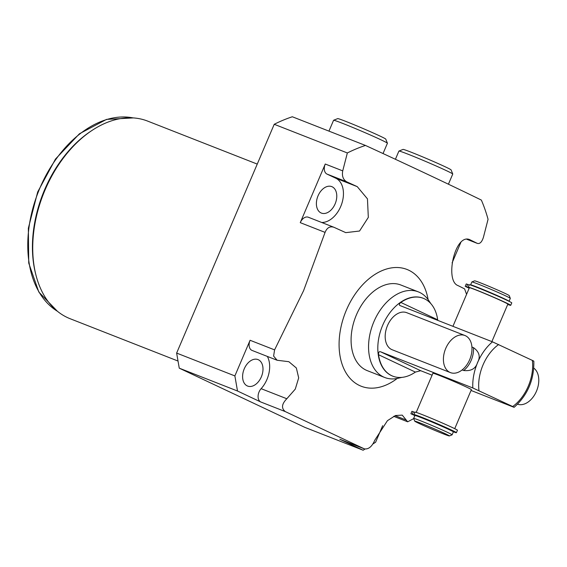 <?xml version="1.0" encoding="UTF-8"?>
<svg xmlns="http://www.w3.org/2000/svg" width="567" height="567" viewBox="0 0 567 567"><rect width="100%" height="100%" fill="white"/><g stroke="black" fill="none" stroke-linecap="round" stroke-linejoin="round"><path stroke-width="0.85" d="M414.846 415.611L410.884 413.74L414.172 414.824A23.091 0.765 23.1 0 1 413.917 414.569L414.959 412.131A23.091 0.765 23.1 0 1 436.491 420.48A23.091 0.765 23.1 0 1 457.434 430.247L456.392 432.685A23.091 0.765 23.1 0 1 453.274 431.778M410.884 413.74L411.925 411.302L414.86 412.351M415.186 415.498L412.889 414.59L414.881 415.526M413.917 414.569A23.091 0.765 23.1 0 1 435.456 422.925A23.091 0.765 23.1 0 1 456.392 432.685M452.246 431.161L452.324 430.977A19.597 0.652 -156.9 0 0 447.944 428.645A19.597 0.652 -156.9 0 0 428.135 420.005A19.597 0.652 -156.9 0 0 416.277 415.604L416.199 415.788M452.112 434.818L453.359 431.898A20.908 0.695 23.1 0 0 448.688 429.403A20.908 0.695 -156.9 0 0 427.553 420.19A20.908 0.695 -156.9 0 0 414.895 415.491L413.648 418.418A20.908 0.695 -156.9 0 0 413.655 418.439L414.753 421.182A18.817 0.624 -156.9 0 0 418.956 423.4A18.817 0.624 23.1 0 0 437.71 431.586A18.817 0.624 23.1 0 0 449.347 435.938L452.09 434.839A20.908 0.695 23.1 0 0 452.112 434.818A20.908 0.695 23.1 0 0 447.441 432.33A20.908 0.695 -156.9 0 0 426.306 423.11A20.908 0.695 -156.9 0 0 413.648 418.418M414.753 421.182A18.817 0.624 -156.9 0 1 425.874 425.271A18.817 0.624 -156.9 0 1 445.166 433.677A18.817 0.624 23.1 0 1 449.347 435.938M491.873 341.596L507.855 304.125A20.908 0.695 -156.9 0 0 503.184 301.637A20.908 0.695 -156.9 0 0 482.049 292.416A20.908 0.695 -156.9 0 0 469.398 287.724L452.934 326.323M454.734 428.673L471.375 389.657A20.908 0.695 -156.9 0 0 466.705 387.162A20.908 0.695 -156.9 0 0 445.57 377.941A20.908 0.695 -156.9 0 0 432.919 373.249L416.221 412.393M469.171 288.242L465.216 286.37L468.498 287.455A23.091 0.765 23.1 0 1 468.243 287.2A23.091 0.765 23.1 0 1 489.782 295.556A23.091 0.765 23.1 0 1 510.718 305.322A23.091 0.765 23.1 0 1 507.713 304.458M507.848 300.716A19.597 0.652 23.1 0 0 503.489 298.433A19.597 0.652 -156.9 0 0 483.679 289.794A19.597 0.652 -156.9 0 0 471.815 285.392L471.794 285.449M469.27 288.022L467.215 287.228L469.214 288.156M468.243 287.2L469.285 284.762A23.091 0.765 23.1 0 1 490.824 293.118A23.091 0.765 23.1 0 1 511.76 302.877L510.718 305.322M465.216 286.37L466.251 283.932L469.192 284.981M532.689 360.789C534.284 361.392 534.178 361.264 532.356 360.399L492.489 341.837L400.061 305.585M532.356 360.399A37.628 24.969 111.4 0 1 512.681 406.532C514.503 407.389 514.616 407.524 513.015 406.915C514.616 407.524 514.503 407.389 512.681 406.532L472.814 387.963L380.5 351.76C379.089 351.356 378.437 352.341 378.536 354.715A41.809 27.748 111.4 0 0 392.846 376.183A41.809 27.748 111.4 0 0 415.384 372.087L378.536 354.715M415.384 372.087L420.7 370.712L432.089 375.177M471.035 390.45L513.015 406.915M471.928 347.025L473.459 347.628C479.328 351.823 480.688 356.778 477.534 362.497C475.748 368.628 471.127 371.307 463.693 370.52L462.155 369.918M423.223 298.277A41.809 27.748 -68.6 0 0 423.067 298.214A41.809 27.748 -68.6 0 0 382.675 325.295A41.809 27.748 111.4 0 0 392.534 376.063A41.809 27.748 111.4 0 0 392.69 376.127M400.174 305.634C398.863 305.003 399.083 303.933 400.834 302.438A41.809 27.748 111.4 0 1 423.372 298.334A41.809 27.748 111.4 0 1 437.681 319.809L437.781 320.383M418.347 291.87L400.876 285.017A45.991 30.519 111.4 0 0 356.445 314.805A45.991 30.519 111.4 0 0 367.288 370.655L384.766 377.509A45.991 30.519 111.4 0 1 373.915 321.659A45.991 30.519 -68.6 0 1 418.347 291.87A45.991 30.519 -68.6 0 1 428.595 300.312L430.863 303.657M384.766 377.509A45.991 30.519 111.4 0 0 398.02 378.281L401.953 377.374M428.128 299.645A62.717 41.618 111.4 0 0 392.385 267.766A62.717 41.618 111.4 0 0 346.394 310.071A62.717 41.618 111.4 0 0 348.103 375.971A62.717 41.618 111.4 0 0 397.219 378.451M321.709 222.477A23.516 15.607 111.4 0 0 341.88 203.376A23.516 15.607 111.4 0 0 335.799 178.229L357.26 186.649L367.459 198.868L368.316 217.402L359.549 231.024L345.764 232.64L333.935 227.282C329.923 226.02 326.975 227.714 325.075 232.385L303.579 290.694L274.591 349.882L273.606 356.09L277.121 360.258L288.844 361.696L296.343 367.983L298.689 377.884L295.272 389.118L286.817 398.75C281.664 404.023 281.161 408.311 285.307 411.599L364.34 448.858C368.543 449.503 372.03 446.619 374.78 440.212L387.431 420.679L395.468 415.519L402.23 415.122L407.673 421.805L413.719 418.602M364.34 448.858L340.058 439.347A8.363 5.55 -68.6 0 1 339.831 439.248L364.34 448.858M460.843 242.4L452.105 262.882M466.57 294.344L464.6 288.872L458.044 285.605C444.287 280.828 455.315 231.705 470.334 239.947L477.343 243.399C479.88 244.093 481.915 242.031 483.445 237.212L488.059 219.294A185.856 123.33 -68.6 0 0 481.355 200.073C449.376 184.473 410.742 166.259 365.46 145.443L292.338 116.767A185.856 123.33 -68.6 0 0 274.23 124.286L176.635 353.078L234.88 375.921L237.502 391.01L179.257 368.167L176.635 353.078M382.661 425.689L375.595 442.253L373.051 443.883M469.823 239.721L469.299 239.543M477.343 243.399L466.882 239.302L477.343 243.399M325.075 232.385L300.255 222.647L325.26 164.026L342.73 170.88L347.344 152.962A185.856 123.33 -68.6 0 1 365.46 145.443M342.73 170.88C341.795 175.976 343.106 179.619 346.678 181.801L357.26 186.649M333.935 227.282L308.335 217.232A8.363 5.55 -68.6 0 0 300.255 222.647M179.257 368.167L304.897 427.39L363.135 450.233L364.957 449.071M363.135 450.233L339.831 439.248M178.017 361.037L70.138 318.725A106.142 70.428 -68.6 0 1 32.836 242.74A106.142 70.428 -68.6 0 1 45.098 189.846A106.142 70.428 -68.6 0 1 68.628 151.474A106.142 70.428 -68.6 0 1 147.64 121.097L257.248 164.09M68.628 151.474L67.962 152.247A104.052 69.046 111.4 0 0 44.899 189.867A104.052 69.046 111.4 0 0 32.879 241.719L32.836 242.74M35.629 273.826A104.534 69.365 -68.6 0 1 91.811 130.573M335.799 178.229L327.003 174.083A8.363 5.55 -68.6 0 1 325.26 164.026M318.037 195.828A14.218 9.433 111.4 0 0 321.39 213.086A14.218 9.433 111.4 0 0 335.125 203.879A14.218 9.433 111.4 0 0 331.766 186.621A14.218 9.433 111.4 0 0 318.037 195.828M285.307 411.599L260.806 401.996A8.363 5.55 -68.6 0 1 261.125 388.671A23.516 15.607 111.4 0 0 267.34 356.423M260.806 401.996L237.502 391.01M234.88 375.921L250.082 340.271L274.591 349.882M277.121 360.258L252.06 350.427A8.363 5.55 -68.6 0 1 250.082 340.271M244.257 368.798A14.218 9.433 111.4 0 0 247.609 386.063A14.218 9.433 111.4 0 0 261.344 376.857A14.218 9.433 111.4 0 0 257.992 359.591A14.218 9.433 111.4 0 0 244.257 368.798M347.344 152.962L274.23 124.286M387.417 143.217L385.758 139.106A26.132 0.865 23.1 0 0 379.925 136.023A26.132 0.865 -156.9 0 0 353.879 124.655A26.132 0.865 -156.9 0 0 337.712 118.616L333.602 120.261A29.271 0.971 -156.9 0 1 351.71 127.029A29.271 0.971 -156.9 0 1 380.882 139.766A29.271 0.971 23.1 0 1 387.417 143.217A29.271 0.971 23.1 0 1 387.417 143.253L383.023 153.551M333.602 120.261A29.271 0.971 -156.9 0 0 333.573 120.289L328.952 131.126M398.934 151.063L403.045 149.412A26.132 0.865 -156.9 0 1 419.211 155.45A26.132 0.865 -156.9 0 1 445.258 166.818A26.132 0.865 23.1 0 1 451.091 169.902L452.749 174.012A29.271 0.971 23.1 0 0 446.215 170.561A29.271 0.971 -156.9 0 0 417.043 157.824A29.271 0.971 -156.9 0 0 398.934 151.063A29.271 0.971 -156.9 0 0 398.906 151.084L395.405 159.284M452.749 174.012A29.271 0.971 23.1 0 1 452.749 174.048L448.419 184.204M510.314 298.334A20.908 0.695 23.1 0 1 510.314 298.362L509.209 295.598A18.817 0.624 23.1 0 0 505.013 293.38A18.817 0.624 -156.9 0 0 486.259 285.194A18.817 0.624 -156.9 0 0 474.614 280.842L471.872 281.941A20.908 0.695 -156.9 0 1 484.813 286.774A20.908 0.695 -156.9 0 1 505.644 295.868A20.908 0.695 23.1 0 1 510.314 298.334L509.067 301.283A20.908 0.695 23.1 0 1 509.046 301.304A20.908 0.695 23.1 0 0 504.396 298.795A20.908 0.695 -156.9 0 0 483.261 289.574A20.908 0.695 -156.9 0 0 470.61 284.882A20.908 0.695 -156.9 0 0 470.893 285.144M471.872 281.941A20.908 0.695 -156.9 0 0 471.857 281.955L470.61 284.882M464.975 335.529A19.916 13.211 111.4 0 1 469.667 359.705A19.916 13.211 -68.6 0 1 450.432 372.604A19.916 13.211 -68.6 0 1 445.733 348.422A19.916 13.211 111.4 0 1 464.975 335.529L406.73 312.686A19.916 13.211 111.4 0 0 387.495 325.578A19.916 13.211 -68.6 0 0 392.194 349.761L450.432 372.604M517.572 404.214A19.916 13.211 111.4 0 0 536.474 391.195A19.916 13.211 -68.6 0 0 533.795 368.132M413.315 411.777L412.273 414.215M466.598 286.845L467.64 284.407M498.648 344.509A37.628 24.969 111.4 0 0 478.973 390.635M420.7 370.712L380.5 351.76M492.489 341.837A41.809 27.748 -68.6 0 0 477.627 362.533A41.809 27.748 111.4 0 0 472.814 387.963M437.681 319.809L400.834 302.438M473.459 347.628A19.916 13.211 -68.6 0 1 463.693 370.52M406.248 420.055L395.079 415.675M57.345 311.219A104.534 69.365 -68.6 0 1 38.202 192.192A104.534 69.365 -68.6 0 1 133.153 117.915M327.003 174.083L346.678 181.801M286.817 398.75L261.125 388.671M514.149 407.297C527.657 395.142 534.213 379.77 533.831 361.172M407.673 421.805L393.675 416.32M57.423 311.283L38.825 292.033L28.733 263.088L28.35 228.232L37.677 191.986L55.474 159.065L79.451 133.762L106.532 119.389L133.252 117.922"/></g></svg>
